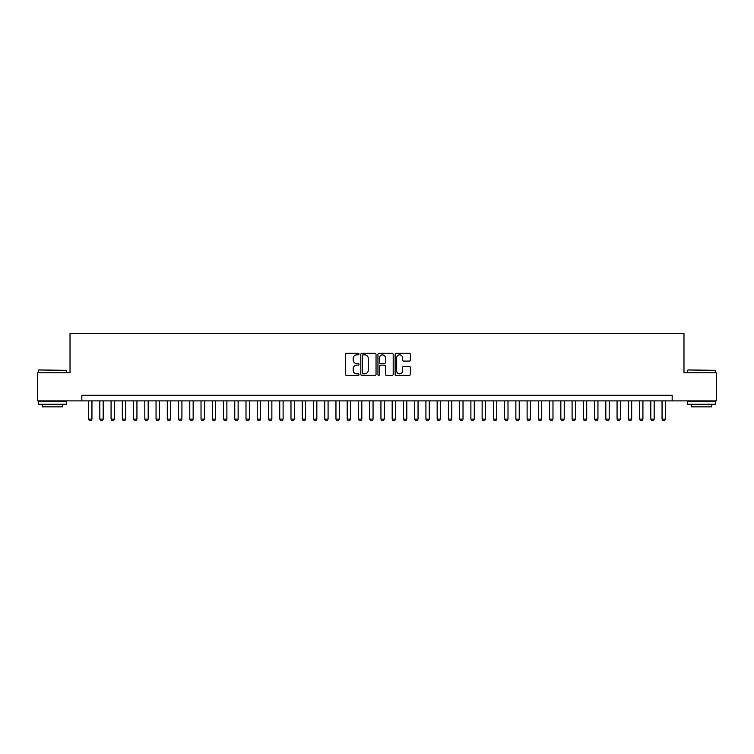 <?xml version="1.0" encoding="UTF-8"?>
<svg xmlns="http://www.w3.org/2000/svg" width="754" height="754" viewBox="0 0 754 754"><rect width="100%" height="100%" fill="white"/><g stroke="black" fill="none" stroke-linecap="round" stroke-linejoin="round"><path stroke-width="1.13" d="M359.008 354.088A0.773 0.773 0 0 0 358.235 353.315L346.51 353.315A1.103 1.103 0 0 0 345.407 354.418L345.407 374.286A1.103 1.103 0 0 0 346.51 375.388L358.235 375.388A0.773 0.773 0 0 0 359.008 374.615A0.773 0.773 0 0 0 358.235 373.843L356.717 373.843A3.534 3.534 0 0 1 353.183 370.308L353.183 368.659A3.534 3.534 0 0 1 356.717 365.124L358.235 365.124A0.773 0.773 0 0 0 359.008 364.352A0.773 0.773 0 0 0 358.235 363.579L356.717 363.579A3.534 3.534 0 0 1 353.183 360.044L353.183 358.386A3.534 3.534 0 0 1 356.717 354.861L358.235 354.861A0.773 0.773 0 0 0 359.008 354.088M409.252 361.091A1.103 1.103 0 0 0 410.355 359.988L410.355 354.418A1.103 1.103 0 0 0 409.252 353.315L396.236 353.315A1.103 1.103 0 0 0 395.124 354.418L395.124 374.286A1.103 1.103 0 0 0 396.236 375.388L409.252 375.388A1.103 1.103 0 0 0 410.355 374.286L410.355 367.547A1.103 1.103 0 0 0 409.252 366.444L403.682 366.444A1.103 1.103 0 0 0 402.579 367.547L402.579 370.893A2.95 2.95 0 0 1 399.629 373.843A2.95 2.95 0 0 1 396.67 370.893L396.67 357.811A2.95 2.95 0 0 1 399.629 354.861A2.95 2.95 0 0 1 402.579 357.811L402.579 359.988A1.103 1.103 0 0 0 403.682 361.091L409.252 361.091M81.837 400.892L37.7 400.892L37.7 372.787L70.028 372.787L70.028 333.428L683.972 333.428L683.972 372.787L716.3 372.787L716.3 400.892L672.163 400.892L672.163 395.275L81.837 395.275L81.837 400.892L672.163 400.892M376.039 354.418A1.103 1.103 0 0 0 374.927 353.315L361.911 353.315A1.103 1.103 0 0 0 360.798 354.418L360.798 374.286A1.103 1.103 0 0 0 361.911 375.388L374.927 375.388A1.103 1.103 0 0 0 376.039 374.286L376.039 354.418M379.073 353.315L392.089 353.315A1.103 1.103 0 0 1 393.202 354.418L393.202 374.286A1.103 1.103 0 0 1 392.089 375.388L386.519 375.388A1.103 1.103 0 0 1 385.417 374.286L385.417 366.227A1.103 1.103 0 0 0 384.314 365.124L380.619 365.124A1.103 1.103 0 0 0 379.507 366.227L379.507 374.615A0.773 0.773 0 0 1 378.734 375.388A0.773 0.773 0 0 1 377.961 374.615L377.961 354.418A1.103 1.103 0 0 1 379.073 353.315M363.117 354.861A0.773 0.773 0 0 0 362.344 355.634L362.344 373.07A0.773 0.773 0 0 0 363.117 373.843L364.719 373.843A3.534 3.534 0 0 0 368.254 370.308L368.254 358.386A3.534 3.534 0 0 0 364.719 354.861L363.117 354.861M385.417 357.867A2.95 2.95 0 0 0 382.466 354.917A2.95 2.95 0 0 0 379.507 357.867L379.507 362.476A1.103 1.103 0 0 0 380.619 363.579L384.314 363.579A1.103 1.103 0 0 0 385.417 362.476L385.417 357.867M88.586 400.892L88.586 419.111L91.95 419.111L91.95 400.892M91.95 419.111L91.111 420.572L89.424 420.572L88.586 419.111M38.595 369.969L66.371 370.308L38.595 369.969M52.318 404.267L38.266 404.267L38.266 401.458L66.371 401.458L66.371 404.267L52.318 404.267M62.441 404.267L62.441 406.858L42.196 406.858L42.196 404.267M687.968 369.969L715.735 370.308L687.968 369.969M701.682 404.267L687.629 404.267L687.629 401.458L715.735 401.458L715.735 404.267L701.682 404.267M711.804 404.267L711.804 406.858L691.559 406.858L691.559 404.267M99.83 400.892L99.83 419.111L103.194 419.111L103.194 400.892M103.194 419.111L102.355 420.572L100.668 420.572L99.83 419.111M111.074 400.892L111.074 419.111L114.448 419.111L114.448 400.892M114.448 419.111L113.6 420.572L111.912 420.572L111.074 419.111M122.318 400.892L122.318 419.111L125.692 419.111L125.692 400.892M125.692 419.111L124.844 420.572L123.156 420.572L122.318 419.111M133.562 400.892L133.562 419.111L136.936 419.111L136.936 400.892M136.936 419.111L136.088 420.572L134.4 420.572L133.562 419.111M144.806 400.892L144.806 419.111L148.18 419.111L148.18 400.892M148.18 419.111L147.332 420.572L145.645 420.572L144.806 419.111M156.05 400.892L156.05 419.111L159.424 419.111L159.424 400.892M159.424 419.111L158.576 420.572L156.889 420.572L156.05 419.111M167.294 400.892L167.294 419.111L170.668 419.111L170.668 400.892M170.668 419.111L169.82 420.572L168.133 420.572L167.294 419.111M178.538 400.892L178.538 419.111L181.912 419.111L181.912 400.892M181.912 419.111L181.064 420.572L179.377 420.572L178.538 419.111M189.782 400.892L189.782 419.111L193.156 419.111L193.156 400.892M193.156 419.111L192.308 420.572L190.621 420.572L189.782 419.111M201.026 400.892L201.026 419.111L204.4 419.111L204.4 400.892M204.4 419.111L203.552 420.572L201.865 420.572L201.026 419.111M212.27 400.892L212.27 419.111L215.644 419.111L215.644 400.892M215.644 419.111L214.796 420.572L213.109 420.572L212.27 419.111M223.514 400.892L223.514 419.111L226.888 419.111L226.888 400.892M226.888 419.111L226.04 420.572L224.353 420.572L223.514 419.111M234.758 400.892L234.758 419.111L238.132 419.111L238.132 400.892M238.132 419.111L237.284 420.572L235.606 420.572L234.758 419.111M246.002 400.892L246.002 419.111L249.376 419.111L249.376 400.892M249.376 419.111L248.537 420.572L246.85 420.572L246.002 419.111M257.246 400.892L257.246 419.111L260.62 419.111L260.62 400.892M260.62 419.111L259.781 420.572L258.094 420.572L257.246 419.111M268.49 400.892L268.49 419.111L271.864 419.111L271.864 400.892M271.864 419.111L271.025 420.572L269.338 420.572L268.49 419.111M279.734 400.892L279.734 419.111L283.108 419.111L283.108 400.892M283.108 419.111L282.269 420.572L280.582 420.572L279.734 419.111M290.978 400.892L290.978 419.111L294.352 419.111L294.352 400.892M294.352 419.111L293.513 420.572L291.826 420.572L290.978 419.111M302.222 400.892L302.222 419.111L305.596 419.111L305.596 400.892M305.596 419.111L304.757 420.572L303.07 420.572L302.222 419.111M313.466 400.892L313.466 419.111L316.84 419.111L316.84 400.892M316.84 419.111L316.001 420.572L314.314 420.572L313.466 419.111M324.71 400.892L324.71 419.111L328.084 419.111L328.084 400.892M328.084 419.111L327.245 420.572L325.558 420.572L324.71 419.111M335.954 400.892L335.954 419.111L339.328 419.111L339.328 400.892M339.328 419.111L338.489 420.572L336.802 420.572L335.954 419.111M347.198 400.892L347.198 419.111L350.572 419.111L350.572 400.892M350.572 419.111L349.733 420.572L348.046 420.572L347.198 419.111M358.442 400.892L358.442 419.111L361.816 419.111L361.816 400.892M361.816 419.111L360.978 420.572L359.29 420.572L358.442 419.111M369.696 400.892L369.696 419.111L373.06 419.111L373.06 400.892M373.06 419.111L372.222 420.572L370.534 420.572L369.696 419.111M380.94 400.892L380.94 419.111L384.304 419.111L384.304 400.892M384.304 419.111L383.466 420.572L381.778 420.572L380.94 419.111M392.184 400.892L392.184 419.111L395.558 419.111L395.558 400.892M395.558 419.111L394.71 420.572L393.022 420.572L392.184 419.111M403.428 400.892L403.428 419.111L406.802 419.111L406.802 400.892M406.802 419.111L405.954 420.572L404.267 420.572L403.428 419.111M414.672 400.892L414.672 419.111L418.046 419.111L418.046 400.892M418.046 419.111L417.198 420.572L415.511 420.572L414.672 419.111M425.916 400.892L425.916 419.111L429.29 419.111L429.29 400.892M429.29 419.111L428.442 420.572L426.755 420.572L425.916 419.111M437.16 400.892L437.16 419.111L440.534 419.111L440.534 400.892M440.534 419.111L439.686 420.572L437.999 420.572L437.16 419.111M448.404 400.892L448.404 419.111L451.778 419.111L451.778 400.892M451.778 419.111L450.93 420.572L449.243 420.572L448.404 419.111M459.648 400.892L459.648 419.111L463.022 419.111L463.022 400.892M463.022 419.111L462.174 420.572L460.487 420.572L459.648 419.111M470.892 400.892L470.892 419.111L474.266 419.111L474.266 400.892M474.266 419.111L473.418 420.572L471.731 420.572L470.892 419.111M482.136 400.892L482.136 419.111L485.51 419.111L485.51 400.892M485.51 419.111L484.662 420.572L482.975 420.572L482.136 419.111M493.38 400.892L493.38 419.111L496.754 419.111L496.754 400.892M496.754 419.111L495.906 420.572L494.219 420.572L493.38 419.111M504.624 400.892L504.624 419.111L507.998 419.111L507.998 400.892M507.998 419.111L507.15 420.572L505.463 420.572L504.624 419.111M515.868 400.892L515.868 419.111L519.242 419.111L519.242 400.892M519.242 419.111L518.394 420.572L516.716 420.572L515.868 419.111M527.112 400.892L527.112 419.111L530.486 419.111L530.486 400.892M530.486 419.111L529.647 420.572L527.96 420.572L527.112 419.111M538.356 400.892L538.356 419.111L541.73 419.111L541.73 400.892M541.73 419.111L540.891 420.572L539.204 420.572L538.356 419.111M549.6 400.892L549.6 419.111L552.974 419.111L552.974 400.892M552.974 419.111L552.135 420.572L550.448 420.572L549.6 419.111M560.844 400.892L560.844 419.111L564.218 419.111L564.218 400.892M564.218 419.111L563.379 420.572L561.692 420.572L560.844 419.111M572.088 400.892L572.088 419.111L575.462 419.111L575.462 400.892M575.462 419.111L574.623 420.572L572.936 420.572L572.088 419.111M583.332 400.892L583.332 419.111L586.706 419.111L586.706 400.892M586.706 419.111L585.867 420.572L584.18 420.572L583.332 419.111M594.576 400.892L594.576 419.111L597.95 419.111L597.95 400.892M597.95 419.111L597.111 420.572L595.424 420.572L594.576 419.111M605.82 400.892L605.82 419.111L609.194 419.111L609.194 400.892M609.194 419.111L608.355 420.572L606.668 420.572L605.82 419.111M617.064 400.892L617.064 419.111L620.438 419.111L620.438 400.892M620.438 419.111L619.6 420.572L617.912 420.572L617.064 419.111M628.308 400.892L628.308 419.111L631.682 419.111L631.682 400.892M631.682 419.111L630.844 420.572L629.156 420.572L628.308 419.111M639.552 400.892L639.552 419.111L642.926 419.111L642.926 400.892M642.926 419.111L642.088 420.572L640.4 420.572L639.552 419.111M650.806 400.892L650.806 419.111L654.17 419.111L654.17 400.892M654.17 419.111L653.332 420.572L651.644 420.572L650.806 419.111M662.05 400.892L662.05 419.111L665.414 419.111L665.414 400.892M665.414 419.111L664.576 420.572L662.889 420.572L662.05 419.111M38.266 372.787L38.266 370.308M44.675 401.458L44.675 400.892M59.962 401.458L59.962 400.892M66.371 372.787L66.371 370.308M687.629 372.787L687.629 370.308M694.038 401.458L694.038 400.892M709.326 401.458L709.326 400.892M715.735 372.787L715.735 370.308"/></g></svg>
